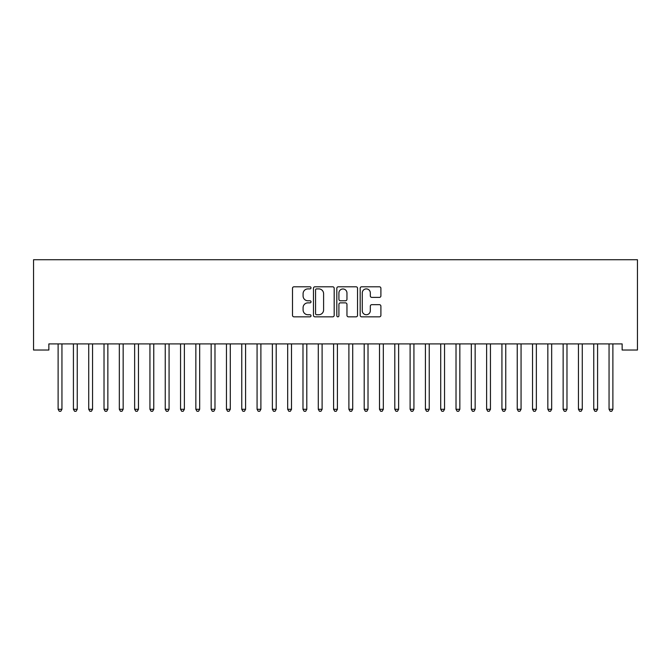 <?xml version="1.0" encoding="UTF-8"?>
<svg xmlns="http://www.w3.org/2000/svg" width="671" height="671" viewBox="0 0 671 671"><rect width="100%" height="100%" fill="white"/><g stroke="black" fill="none" stroke-linecap="round" stroke-linejoin="round"><path stroke-width="1.01" d="M311.017 287.842A1.048 1.048 0 0 0 309.96 286.794L293.999 286.794A1.501 1.501 0 0 0 292.497 288.295L292.497 315.336A1.501 1.501 0 0 0 293.999 316.838L309.96 316.838A1.048 1.048 0 0 0 311.017 315.789A1.048 1.048 0 0 0 309.96 314.733L307.897 314.733A4.806 4.806 0 0 1 303.091 309.927L303.091 307.67A4.806 4.806 0 0 1 307.897 302.864L309.96 302.864A1.048 1.048 0 0 0 311.017 301.816A1.048 1.048 0 0 0 309.96 300.767L307.897 300.767A4.806 4.806 0 0 1 303.091 295.953L303.091 293.705A4.806 4.806 0 0 1 307.897 288.899L309.96 288.899A1.048 1.048 0 0 0 311.017 287.842M379.4 297.387A1.501 1.501 0 0 0 380.902 295.886L380.902 288.295A1.501 1.501 0 0 0 379.4 286.794L361.677 286.794A1.501 1.501 0 0 0 360.176 288.295L360.176 315.336A1.501 1.501 0 0 0 361.677 316.838L379.4 316.838A1.501 1.501 0 0 0 380.902 315.336L380.902 306.169A1.501 1.501 0 0 0 379.4 304.668L371.818 304.668A1.501 1.501 0 0 0 370.317 306.169L370.317 310.715A4.018 4.018 0 0 1 366.299 314.733A4.018 4.018 0 0 1 362.273 310.715L362.273 292.917A4.018 4.018 0 0 1 366.299 288.899A4.018 4.018 0 0 1 370.317 292.917L370.317 295.886A1.501 1.501 0 0 0 371.818 297.387L379.4 297.387M622.143 343.904L48.857 343.904L48.857 350.027L33.55 350.027L33.55 259.727L637.45 259.727L637.45 350.027L622.143 350.027L622.143 343.904M334.183 288.295A1.501 1.501 0 0 0 332.682 286.794L314.959 286.794A1.501 1.501 0 0 0 313.458 288.295L313.458 315.336A1.501 1.501 0 0 0 314.959 316.838L332.682 316.838A1.501 1.501 0 0 0 334.183 315.336L334.183 288.295M338.318 286.794L356.041 286.794A1.501 1.501 0 0 1 357.542 288.295L357.542 315.336A1.501 1.501 0 0 1 356.041 316.838L348.459 316.838A1.501 1.501 0 0 1 346.957 315.336L346.957 304.366A1.501 1.501 0 0 0 345.456 302.864L340.423 302.864A1.501 1.501 0 0 0 338.914 304.366L338.914 315.789A1.048 1.048 0 0 1 337.865 316.838A1.048 1.048 0 0 1 336.817 315.789L336.817 288.295A1.501 1.501 0 0 1 338.318 286.794M316.611 288.899A1.048 1.048 0 0 0 315.555 289.947L315.555 313.684A1.048 1.048 0 0 0 316.611 314.733L318.792 314.733A4.806 4.806 0 0 0 323.598 309.927L323.598 293.705A4.806 4.806 0 0 0 318.792 288.899L316.611 288.899M346.957 292.992A4.018 4.018 0 0 0 342.94 288.975A4.018 4.018 0 0 0 338.914 292.992L338.914 299.266A1.501 1.501 0 0 0 340.423 300.767L345.456 300.767A1.501 1.501 0 0 0 346.957 299.266L346.957 292.992M57.916 343.904L58 344.122A1.527 1.527 0 0 1 58.117 344.701L58.117 409.285L61.942 409.285L61.942 344.701A1.527 1.527 0 0 1 62.051 344.122L62.143 343.904M61.942 409.285L60.793 411.273L59.258 411.273L58.117 409.285M73.214 343.904L73.307 344.122A1.527 1.527 0 0 1 73.416 344.701L73.416 409.285L77.24 409.285L77.24 344.701A1.527 1.527 0 0 1 77.358 344.122L77.442 343.904M77.24 409.285L76.091 411.273L74.565 411.273L73.416 409.285M88.522 343.904L88.614 344.122A1.527 1.527 0 0 1 88.723 344.701L88.723 409.285L92.548 409.285L92.548 344.701A1.527 1.527 0 0 1 92.657 344.122L92.749 343.904M92.548 409.285L91.399 411.273L89.872 411.273L88.723 409.285M103.82 343.904L103.913 344.122A1.527 1.527 0 0 1 104.022 344.701L104.022 409.285L107.855 409.285L107.855 344.701A1.527 1.527 0 0 1 107.964 344.122L108.056 343.904M107.855 409.285L106.706 411.273L105.171 411.273L104.022 409.285M119.128 343.904L119.22 344.122A1.527 1.527 0 0 1 119.329 344.701L119.329 409.285L123.154 409.285L123.154 344.701A1.527 1.527 0 0 1 123.263 344.122L123.355 343.904M123.154 409.285L122.005 411.273L120.478 411.273L119.329 409.285M134.435 343.904L134.527 344.122A1.527 1.527 0 0 1 134.636 344.701L134.636 409.285L138.461 409.285L138.461 344.701A1.527 1.527 0 0 1 138.57 344.122L138.662 343.904M138.461 409.285L137.312 411.273L135.785 411.273L134.636 409.285M149.734 343.904L149.826 344.122A1.527 1.527 0 0 1 149.935 344.701L149.935 409.285L153.76 409.285L153.76 344.701A1.527 1.527 0 0 1 153.877 344.122L153.961 343.904M153.76 409.285L152.619 411.273L151.084 411.273L149.935 409.285M165.041 343.904L165.133 344.122A1.527 1.527 0 0 1 165.242 344.701L165.242 409.285L169.067 409.285L169.067 344.701A1.527 1.527 0 0 1 169.176 344.122L169.268 343.904M169.067 409.285L167.918 411.273L166.391 411.273L165.242 409.285M180.348 343.904L180.432 344.122A1.527 1.527 0 0 1 180.549 344.701L180.549 409.285L184.374 409.285L184.374 344.701A1.527 1.527 0 0 1 184.483 344.122L184.575 343.904M184.374 409.285L183.225 411.273L181.69 411.273L180.549 409.285M195.647 343.904L195.739 344.122A1.527 1.527 0 0 1 195.848 344.701L195.848 409.285L199.673 409.285L199.673 344.701A1.527 1.527 0 0 1 199.79 344.122L199.874 343.904M199.673 409.285L198.532 411.273L196.997 411.273L195.848 409.285M210.954 343.904L211.046 344.122A1.527 1.527 0 0 1 211.155 344.701L211.155 409.285L214.98 409.285L214.98 344.701A1.527 1.527 0 0 1 215.089 344.122L215.181 343.904M214.98 409.285L213.831 411.273L212.304 411.273L211.155 409.285M226.261 343.904L226.345 344.122A1.527 1.527 0 0 1 226.454 344.701L226.454 409.285L230.287 409.285L230.287 344.701A1.527 1.527 0 0 1 230.396 344.122L230.489 343.904M230.287 409.285L229.138 411.273L227.603 411.273L226.454 409.285M241.56 343.904L241.652 344.122A1.527 1.527 0 0 1 241.761 344.701L241.761 409.285L245.586 409.285L245.586 344.701A1.527 1.527 0 0 1 245.695 344.122L245.787 343.904M245.586 409.285L244.437 411.273L242.91 411.273L241.761 409.285M256.867 343.904L256.959 344.122A1.527 1.527 0 0 1 257.068 344.701L257.068 409.285L260.893 409.285L260.893 344.701A1.527 1.527 0 0 1 261.002 344.122L261.094 343.904M260.893 409.285L259.744 411.273L258.218 411.273L257.068 409.285M272.166 343.904L272.258 344.122A1.527 1.527 0 0 1 272.367 344.701L272.367 409.285L276.2 409.285L276.2 344.701A1.527 1.527 0 0 1 276.309 344.122L276.402 343.904M276.2 409.285L275.051 411.273L273.516 411.273L272.367 409.285M287.473 343.904L287.565 344.122A1.527 1.527 0 0 1 287.674 344.701L287.674 409.285L291.499 409.285L291.499 344.701A1.527 1.527 0 0 1 291.608 344.122L291.7 343.904M291.499 409.285L290.35 411.273L288.824 411.273L287.674 409.285M302.78 343.904L302.864 344.122A1.527 1.527 0 0 1 302.982 344.701L302.982 409.285L306.806 409.285L306.806 344.701A1.527 1.527 0 0 1 306.915 344.122L307.008 343.904M306.806 409.285L305.657 411.273L304.131 411.273L302.982 409.285M318.079 343.904L318.171 344.122A1.527 1.527 0 0 1 318.28 344.701L318.28 409.285L322.105 409.285L322.105 344.701A1.527 1.527 0 0 1 322.223 344.122L322.306 343.904M322.105 409.285L320.964 411.273L319.43 411.273L318.28 409.285M333.386 343.904L333.479 344.122A1.527 1.527 0 0 1 333.588 344.701L333.588 409.285L337.412 409.285L337.412 344.701A1.527 1.527 0 0 1 337.521 344.122L337.614 343.904M337.412 409.285L336.263 411.273L334.737 411.273L333.588 409.285M348.694 343.904L348.777 344.122A1.527 1.527 0 0 1 348.895 344.701L348.895 409.285L352.72 409.285L352.72 344.701A1.527 1.527 0 0 1 352.829 344.122L352.921 343.904M352.72 409.285L351.57 411.273L350.036 411.273L348.895 409.285M363.992 343.904L364.085 344.122A1.527 1.527 0 0 1 364.194 344.701L364.194 409.285L368.018 409.285L368.018 344.701A1.527 1.527 0 0 1 368.136 344.122L368.22 343.904M368.018 409.285L366.869 411.273L365.343 411.273L364.194 409.285M379.3 343.904L379.392 344.122A1.527 1.527 0 0 1 379.501 344.701L379.501 409.285L383.326 409.285L383.326 344.701A1.527 1.527 0 0 1 383.435 344.122L383.527 343.904M383.326 409.285L382.176 411.273L380.65 411.273L379.501 409.285M394.598 343.904L394.691 344.122A1.527 1.527 0 0 1 394.8 344.701L394.8 409.285L398.633 409.285L398.633 344.701A1.527 1.527 0 0 1 398.742 344.122L398.834 343.904M398.633 409.285L397.484 411.273L395.949 411.273L394.8 409.285M409.906 343.904L409.998 344.122A1.527 1.527 0 0 1 410.107 344.701L410.107 409.285L413.932 409.285L413.932 344.701A1.527 1.527 0 0 1 414.041 344.122L414.133 343.904M413.932 409.285L412.782 411.273L411.256 411.273L410.107 409.285M425.213 343.904L425.305 344.122A1.527 1.527 0 0 1 425.414 344.701L425.414 409.285L429.239 409.285L429.239 344.701A1.527 1.527 0 0 1 429.348 344.122L429.44 343.904M429.239 409.285L428.09 411.273L426.563 411.273L425.414 409.285M440.512 343.904L440.604 344.122A1.527 1.527 0 0 1 440.713 344.701L440.713 409.285L444.546 409.285L444.546 344.701A1.527 1.527 0 0 1 444.655 344.122L444.739 343.904M444.546 409.285L443.397 411.273L441.862 411.273L440.713 409.285M455.819 343.904L455.911 344.122A1.527 1.527 0 0 1 456.02 344.701L456.02 409.285L459.845 409.285L459.845 344.701A1.527 1.527 0 0 1 459.954 344.122L460.046 343.904M459.845 409.285L458.696 411.273L457.169 411.273L456.02 409.285M471.126 343.904L471.21 344.122A1.527 1.527 0 0 1 471.327 344.701L471.327 409.285L475.152 409.285L475.152 344.701A1.527 1.527 0 0 1 475.261 344.122L475.353 343.904M475.152 409.285L474.003 411.273L472.468 411.273L471.327 409.285M486.425 343.904L486.517 344.122A1.527 1.527 0 0 1 486.626 344.701L486.626 409.285L490.451 409.285L490.451 344.701A1.527 1.527 0 0 1 490.568 344.122L490.652 343.904M490.451 409.285L489.31 411.273L487.775 411.273L486.626 409.285M501.732 343.904L501.824 344.122A1.527 1.527 0 0 1 501.933 344.701L501.933 409.285L505.758 409.285L505.758 344.701A1.527 1.527 0 0 1 505.867 344.122L505.959 343.904M505.758 409.285L504.609 411.273L503.082 411.273L501.933 409.285M517.039 343.904L517.123 344.122A1.527 1.527 0 0 1 517.24 344.701L517.24 409.285L521.065 409.285L521.065 344.701A1.527 1.527 0 0 1 521.174 344.122L521.266 343.904M521.065 409.285L519.916 411.273L518.381 411.273L517.24 409.285M532.338 343.904L532.43 344.122A1.527 1.527 0 0 1 532.539 344.701L532.539 409.285L536.364 409.285L536.364 344.701A1.527 1.527 0 0 1 536.473 344.122L536.565 343.904M536.364 409.285L535.215 411.273L533.688 411.273L532.539 409.285M547.645 343.904L547.737 344.122A1.527 1.527 0 0 1 547.846 344.701L547.846 409.285L551.671 409.285L551.671 344.701A1.527 1.527 0 0 1 551.78 344.122L551.872 343.904M551.671 409.285L550.522 411.273L548.995 411.273L547.846 409.285M562.944 343.904L563.036 344.122A1.527 1.527 0 0 1 563.145 344.701L563.145 409.285L566.978 409.285L566.978 344.701A1.527 1.527 0 0 1 567.087 344.122L567.18 343.904M566.978 409.285L565.829 411.273L564.294 411.273L563.145 409.285M578.251 343.904L578.343 344.122A1.527 1.527 0 0 1 578.452 344.701L578.452 409.285L582.277 409.285L582.277 344.701A1.527 1.527 0 0 1 582.386 344.122L582.478 343.904M582.277 409.285L581.128 411.273L579.601 411.273L578.452 409.285M593.558 343.904L593.642 344.122A1.527 1.527 0 0 1 593.76 344.701L593.76 409.285L597.584 409.285L597.584 344.701A1.527 1.527 0 0 1 597.693 344.122L597.786 343.904M597.584 409.285L596.435 411.273L594.909 411.273L593.76 409.285M608.857 343.904L608.949 344.122A1.527 1.527 0 0 1 609.058 344.701L609.058 409.285L612.883 409.285L612.883 344.701A1.527 1.527 0 0 1 613 344.122L613.084 343.904M612.883 409.285L611.742 411.273L610.207 411.273L609.058 409.285"/></g></svg>
